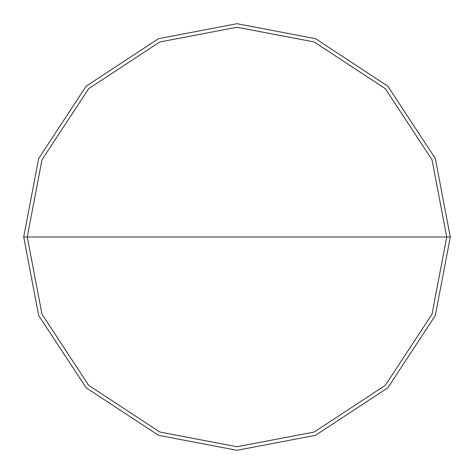 <?xml version="1.0" encoding="UTF-8"?>
<svg xmlns="http://www.w3.org/2000/svg" width="474" height="474" viewBox="0 0 474 474"><rect width="100%" height="100%" fill="white"/><g stroke="black" fill="none" stroke-linecap="round" stroke-linejoin="round"><path stroke-width="0.71" d="M27.255 237L41.979 159.791L88.685 88.685L159.791 41.979L237 27.255L314.209 41.979L385.315 88.685L432.021 159.791L446.745 237L27.255 237L41.979 314.209L88.685 385.315L159.791 432.021L237 446.745L314.209 432.021L385.315 385.315L432.021 314.209L446.745 237L450.3 237L435.322 315.512L387.827 387.827L315.512 435.322L237 450.3L158.488 435.322L86.173 387.827L38.678 315.512L23.7 237L38.678 315.512L86.173 387.827L158.488 435.322L237 450.3L315.512 435.322L387.827 387.827L435.322 315.512L450.3 237L435.322 158.488L387.827 86.173L315.512 38.678L237 23.7L158.488 38.678L86.173 86.173L38.678 158.488L23.7 237L446.745 237L432.021 314.209L385.315 385.315L314.209 432.021L237 446.745L159.791 432.021L88.685 385.315L41.979 314.209L27.255 237L23.7 237L38.678 158.488L86.173 86.173L158.488 38.678L237 23.7L315.512 38.678L387.827 86.173L435.322 158.488L450.3 237L446.745 237L432.021 159.791L385.315 88.685L314.209 41.979L237 27.255L159.791 41.979L88.685 88.685L41.979 159.791L27.255 237"/></g></svg>
